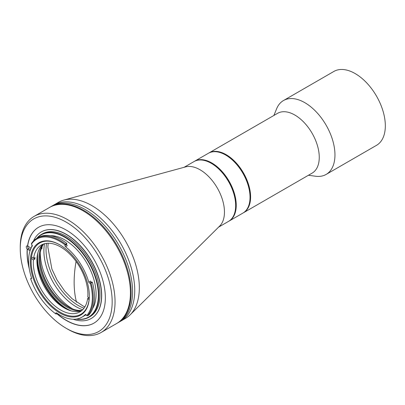 <?xml version="1.0" encoding="UTF-8"?>
<svg xmlns="http://www.w3.org/2000/svg" width="405" height="405" viewBox="0 0 405 405"><rect width="100%" height="100%" fill="white"/><g stroke="black" fill="none" stroke-linecap="round" stroke-linejoin="round"><path stroke-width="0.61" d="M229.088 221.069L242.878 213.106A34.531 19.936 -120 0 0 250.032 197.301A34.531 19.936 -120 0 0 228.471 156.851A34.531 19.936 -120 0 0 225.615 155.009A34.531 19.936 -120 0 0 208.347 153.298L194.557 161.256A34.531 19.936 60 0 1 214.68 164.81A34.531 19.936 60 0 1 234.89 195.235A34.531 19.936 60 0 1 229.088 221.069A34.531 19.936 60 0 1 228.8 221.226M214.361 165.286A34.126 19.703 60 0 1 235.664 205.426A34.126 19.703 -120 0 0 235.664 205.259A34.126 19.703 -120 0 0 214.361 165.286A34.126 19.703 -120 0 0 211.537 163.463A34.126 19.703 -120 0 0 211.395 163.382A34.126 19.703 60 0 1 214.361 165.286M250.032 197.134A34.126 19.703 -120 0 0 250.032 196.967A34.126 19.703 -120 0 0 228.724 156.993A34.126 19.703 -120 0 0 225.899 155.171A34.126 19.703 -120 0 0 225.757 155.09A34.126 19.703 60 0 1 250.032 196.967L250.032 197.301M194.273 161.428A34.531 19.936 60 0 1 194.557 161.256M88.913 297.822L87.617 298.571A38.591 22.28 60 0 1 79.906 311.885A38.591 22.28 60 0 1 49.03 300.313A38.591 22.28 60 0 1 33.433 259.909L34.87 259.078A38.591 22.28 60 0 1 34.946 258.299A38.591 22.28 60 0 1 35.038 257.529L33.6 258.36A38.591 22.28 60 0 1 41.315 245.04A38.591 22.28 60 0 1 72.191 256.618A38.591 22.28 60 0 1 87.789 297.017L89.247 298.06M43.193 244.149A38.591 22.28 -120 0 0 37.098 257.053A38.591 22.28 -120 0 0 51.167 296.551A38.591 22.28 -120 0 0 81.618 310.706M31.519 256.871L33.6 258.36M33.742 258.279L34.87 259.078M33.433 259.909L31.332 258.41M89.095 299.624L87.617 298.571M81.952 310.422A39.71 22.928 60 0 1 67.934 306.661A39.71 22.928 60 0 1 64.648 304.54A39.71 22.928 60 0 1 39.857 258.025A39.71 22.928 60 0 1 40.049 254.34A39.71 22.928 60 0 1 43.603 244.002M68.364 306.904A40.93 23.632 60 0 1 39.857 257.529M80.98 310.929A39.71 22.928 60 0 1 63.787 305.036A39.71 22.928 60 0 1 42.682 244.59M71.386 310.939A41.74 24.098 60 0 1 63.62 306.585A41.74 24.098 60 0 1 37.873 252.892M20.25 248.695L20.25 247.035A67.033 38.703 60 0 1 34.131 216.351A67.033 38.703 60 0 1 73.199 223.251A67.033 38.703 60 0 1 112.428 282.31A67.033 38.703 60 0 1 101.164 332.454A67.033 38.703 60 0 1 67.645 329.133L66.212 328.303A64.997 37.528 60 0 1 60.831 324.83A64.997 37.528 60 0 1 20.25 248.695A64.997 37.528 60 0 1 71.594 225.631A64.997 37.528 60 0 1 112.094 304.833A64.997 37.528 60 0 1 66.212 328.303M88.573 214.372A67.033 38.703 -120 0 0 49.511 207.471A67.033 38.703 60 0 1 103.7 228.207A67.033 38.703 60 0 1 130.096 299.108A67.033 38.703 60 0 1 116.544 323.575A67.033 38.703 -120 0 0 127.803 273.431A67.033 38.703 -120 0 0 88.573 214.372M68.06 309.815A41.133 23.748 60 0 1 62.805 306.62A41.133 23.748 60 0 1 37.184 256.34M89.333 295.711A41.133 23.748 60 0 1 80.818 314.295A41.133 23.748 60 0 1 56.847 310.058A41.133 23.748 60 0 1 32.775 273.82A41.133 23.748 60 0 1 39.685 243.051A41.133 23.748 60 0 1 60.036 244.964M63.276 247.065A41.74 24.098 60 0 1 89.338 295.964A41.74 24.098 60 0 1 56.366 310.772A41.74 24.098 60 0 1 30.355 259.909A41.74 24.098 60 0 1 59.818 244.838A41.74 24.098 60 0 1 63.276 247.065M56.781 313.652A55.353 31.96 -120 0 0 61.631 317.469A55.353 31.96 -120 0 0 93.889 323.165A55.353 31.96 -120 0 0 103.189 281.764A55.353 31.96 -120 0 0 70.794 232.991A55.353 31.96 -120 0 0 38.536 227.296A55.353 31.96 -120 0 0 27.53 246.007L27.672 245.926A2.03 1.174 60 0 1 28.011 246.119L30.861 248.154A2.03 1.174 60 0 1 31.033 248.29M56.928 313.566A55.353 31.96 -120 0 0 61.773 317.388A55.353 31.96 -120 0 0 93.96 323.124M38.607 227.256A55.353 31.96 -120 0 0 27.672 245.926M92.613 308.585A44.18 25.505 -120 0 0 68.506 242.306A44.18 25.505 -120 0 0 50.529 235.69M31.504 277.81A44.18 25.505 60 0 1 32.223 246.088A1.018 0.587 -120 0 0 31.934 244.812L31.428 244.19A46.008 26.563 60 0 1 65.033 244.853L64.942 245.46A1.018 0.587 -120 0 0 65.519 246.741A44.18 25.505 60 0 1 88.771 282.083A1.018 0.587 -120 0 0 89.353 282.933A1.018 0.587 -120 0 0 89.692 283.08L90.239 283.156A46.008 26.563 60 0 1 86.721 315.576L86.24 314.923A1.018 0.587 -120 0 0 85.328 314.493A1.018 0.587 -120 0 0 85.247 314.553A44.18 25.505 60 0 1 81.911 317.181A44.18 25.505 60 0 1 56.589 312.933A1.018 0.587 -120 0 0 56.006 312.837A1.018 0.587 -120 0 0 55.804 313.202L55.728 313.824A46.008 26.563 60 0 1 30.648 278.711L31.17 278.716A1.018 0.587 -120 0 0 31.362 278.665A1.018 0.587 -120 0 0 31.504 277.81M88.771 282.083L90.497 281.09A1.018 0.587 -120 0 0 91.074 281.936A1.018 0.587 -120 0 0 91.414 282.083L92.365 282.219L90.239 283.156M41.3 231.913A49.967 28.851 60 0 1 41.371 231.873A49.967 28.851 60 0 1 70.49 237.016A49.967 28.851 60 0 1 99.736 281.045A49.967 28.851 60 0 1 91.338 318.421A49.967 28.851 60 0 1 91.267 318.462M33.448 241.041A49.967 28.851 60 0 1 41.229 231.959A49.967 28.851 60 0 1 70.349 237.102A49.967 28.851 60 0 1 99.59 281.126A49.967 28.851 60 0 1 91.196 318.502A49.967 28.851 60 0 1 73.148 319.241M37.169 238.17A47.431 27.383 60 0 1 76.621 246.554A47.431 27.383 60 0 1 98.157 299.781A47.431 27.383 60 0 1 76.474 319.054M76.13 319.105A47.734 27.56 -120 0 0 88.928 317.231A47.734 27.56 -120 0 0 98.582 299.811A47.734 27.56 -120 0 0 69.012 239.466A47.734 27.56 -120 0 0 41.194 234.556A47.734 27.56 -120 0 0 36.612 238.494M88.928 317.231L90.077 316.568A47.734 27.56 -120 0 0 98.101 280.862A47.734 27.56 -120 0 0 70.161 238.803A47.734 27.56 -120 0 0 42.343 233.893L41.194 234.556M27.53 246.007A2.03 1.174 -120 0 0 26.684 245.992A2.03 1.174 -120 0 0 27.201 249.024A55.353 31.96 -120 0 0 29.276 268.859M27.565 245.987A2.03 1.174 -120 0 0 28.821 248.559L30.436 249.708M30.021 250.892L27.672 249.222A2.03 1.174 60 0 1 27.348 248.938L27.201 249.024M27.348 248.938A55.353 31.96 -120 0 0 29.018 267.138M30.648 278.711L31.544 277.967M57.242 313.384L56.108 314.042L55.728 313.824M86.721 315.576L87.505 315.814L88.801 315.07A46.615 26.912 -120 0 0 92.365 282.219M87.505 315.814A46.615 26.912 -120 0 0 91.069 282.963M65.519 246.741L67.24 245.749A1.018 0.587 60 0 1 66.663 244.468L66.825 243.405A46.615 26.912 -120 0 0 38.237 237.553L36.941 238.302A46.615 26.912 -120 0 0 31.484 243.481L31.428 244.19M65.033 244.853L66.825 243.405M65.534 244.149A46.615 26.912 -120 0 0 36.941 238.302M31.565 247.217A49.967 28.851 60 0 1 32.071 245.005M63.833 200.08A67.033 38.703 60 0 1 97.478 209.233A67.033 38.703 60 0 1 139.001 293.964A67.033 38.703 60 0 1 130.101 314.867L219.712 226.03A34.531 19.936 -120 0 0 224.294 215.263A34.531 19.936 -120 0 0 202.905 171.614A34.531 19.936 -120 0 0 185.571 166.9L63.833 200.08A67.033 38.703 60 0 0 58.416 202.333L53.819 204.986A67.033 38.703 60 0 1 92.882 211.886A67.033 38.703 60 0 1 132.116 270.945A67.033 38.703 60 0 1 120.852 321.084A67.033 38.703 -120 0 0 132.116 270.945A67.033 38.703 -120 0 0 92.882 211.886A67.033 38.703 -120 0 0 53.819 204.986L51.668 206.226A67.033 38.703 60 0 1 105.857 226.967A67.033 38.703 60 0 1 132.253 297.862A67.033 38.703 60 0 1 118.695 322.329A67.033 38.703 -120 0 0 129.959 272.185A67.033 38.703 -120 0 0 90.73 213.126A67.033 38.703 -120 0 0 51.668 206.226L50.23 207.056A67.033 38.703 60 0 1 104.419 227.797A67.033 38.703 60 0 1 130.815 298.693A67.033 38.703 60 0 1 117.258 323.16L101.164 332.454M34.131 216.351L50.23 207.056A67.033 38.703 60 0 1 104.419 227.797A67.033 38.703 60 0 1 130.815 298.693A67.033 38.703 60 0 1 117.258 323.16L125.444 318.431A67.033 38.703 60 0 0 130.101 314.867M41.811 247.268L42.044 247.131A45.603 26.33 60 0 0 41.953 247.9A45.603 26.33 60 0 0 41.877 248.68L41.128 249.115M44.11 246.655A45.603 26.33 60 0 1 44.56 243.714A45.603 26.33 60 0 0 44.11 246.655A45.603 26.33 60 0 0 82.681 309.744A45.603 26.33 60 0 1 44.11 246.655M72.895 309.015A45.603 26.33 60 0 1 40.297 252.553M41.391 248.336L41.877 248.68M46.55 243.339A45.603 26.33 -120 0 0 46.261 245.415A45.603 26.33 -120 0 0 83.997 308.205M218.619 227.114L228.516 221.398A34.531 19.936 -120 0 0 235.664 205.593A34.531 19.936 -120 0 0 214.108 165.144A34.531 19.936 -120 0 0 211.248 163.301A34.531 19.936 -120 0 0 193.985 161.59L184.088 167.305M243.451 212.777L312.108 173.137A34.531 19.936 -120 0 0 317.399 145.466A34.531 19.936 -120 0 0 294.84 115.035A34.531 19.936 -120 0 0 277.577 113.329L208.919 152.963A34.531 19.936 60 0 1 226.187 154.675A34.531 19.936 60 0 1 250.604 196.967A34.531 19.936 60 0 1 243.451 212.777A34.531 19.936 60 0 1 243.162 212.934M208.636 153.136A34.531 19.936 60 0 1 208.919 152.963M308.423 175.264L315.556 176.236A42.657 24.629 -120 0 0 326.121 174.428A42.657 24.629 -120 0 0 332.662 140.246A42.657 24.629 -120 0 0 304.793 102.657A42.657 24.629 -120 0 0 283.465 100.546A42.657 24.629 -120 0 0 276.615 108.793L273.891 115.455M326.121 174.428L376.493 145.344A42.657 24.629 -120 0 0 383.034 111.162A42.657 24.629 -120 0 0 355.165 73.573A42.657 24.629 -120 0 0 333.841 71.462L283.465 100.546M27.672 249.222L28.821 248.559M31.17 278.716L31.499 278.524M56.427 312.842L55.804 313.202M89.692 283.08L91.414 282.083M64.942 245.46L66.663 244.468M76.079 261.433A139.917 70.769 125.5 0 0 76.51 302.191M225.899 155.171L225.615 155.009M81.911 317.181L86.103 314.761M84.908 306.838L83.344 306.17L72.146 298.753L64.643 291.013L57.024 279.946L51.891 269.042L47.846 247.035L48.185 243.233M211.537 163.463L211.248 163.301M235.664 205.259L235.664 205.593"/></g></svg>
